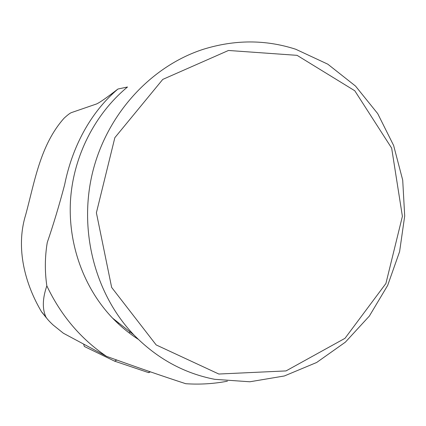 <?xml version="1.0" encoding="UTF-8"?>
<svg xmlns="http://www.w3.org/2000/svg" width="426" height="426" viewBox="0 0 426 426"><rect width="100%" height="100%" fill="white"/><g stroke="black" fill="none" stroke-linecap="round" stroke-linejoin="round"><path stroke-width="0.64" d="M118.034 323.52L118.625 322.897L118.034 323.52M138.242 339.293C128.966 333.318 120.414 326.263 112.581 318.137C83.965 288.221 67.904 244.513 70.498 200.444C73.299 156.401 94.742 114.093 127.496 87.005L117.938 89.029C106.969 97.495 99.865 102.469 96.611 103.939L71.403 112.613C70.024 113.114 67.585 114.977 64.081 118.204C40.252 144.957 34.73 181.46 25.72 214.715C15.224 248.491 25.368 284.621 41.594 311.896L46.365 317.839M117.938 89.029C89.87 112.879 72.021 147.795 64.635 184.746C59.134 205.534 53.341 224.784 47.259 242.495C44.863 256.958 44.725 271.415 46.839 285.873C42.509 298.37 42.195 308.738 45.901 316.981C46.945 318.792 49.368 321.476 53.165 325.027L63.399 333.244L106.457 356.322C136.544 367.18 162.988 376.307 185.779 383.714C199.831 384.657 213.714 383.815 227.425 381.19M218.831 374.028L286.022 370.918L345.001 338.313L385.913 283.482L402.394 216.323L391.664 148.147L354.783 90.765L297.076 55.343L228.474 50.47L162.764 79.406L114.85 137.673L96.393 212.787L111.655 287.428L156.156 344.916L218.831 374.028M295.756 49.256L327.807 64.182L355.508 86.063L377.724 113.641L393.635 145.495L402.708 180.129L404.7 216.003L399.604 251.601L387.665 285.431L369.358 316.065L345.374 342.158L316.656 362.483L284.35 375.972L249.838 381.776L214.715 379.321C184.021 373.346 157.109 358.57 133.972 335.001C95.429 294.861 78.384 231.27 92.485 172.807C106.686 114.365 150.751 66.344 203.122 49.352C234.721 39.511 265.6 39.48 295.756 49.256M46.839 285.873C60.891 315.41 80.764 338.894 106.457 356.322M129.296 333.031L129.861 331.758M83.618 344.086L84.359 346.476L114.482 361.104L116.815 360.05M148.754 372.633L150.405 371.855L148.28 372.521M41.626 311.875L45.901 316.971M112.581 318.137L133.972 335.001M114.61 361.152L148.418 372.574"/></g></svg>
